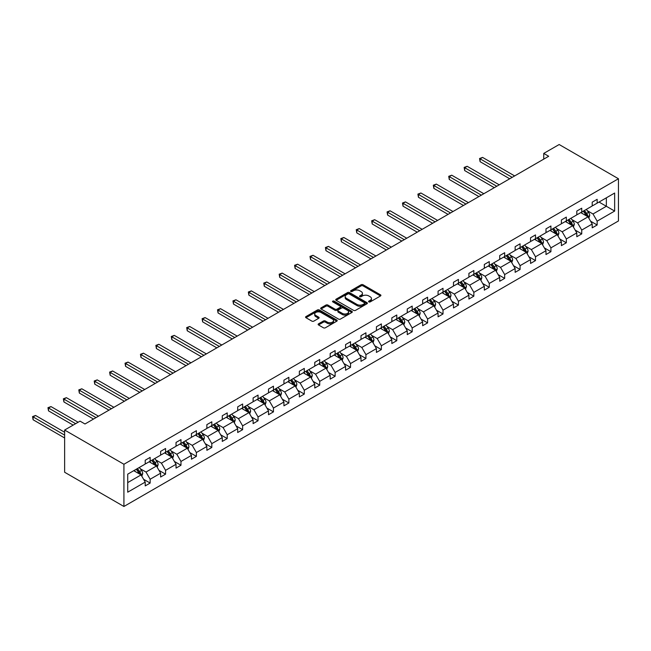 <?xml version="1.0" encoding="UTF-8"?>
<svg xmlns="http://www.w3.org/2000/svg" width="651" height="651" viewBox="0 0 651 651"><rect width="100%" height="100%" fill="white"/><g stroke="black" fill="none" stroke-linecap="round" stroke-linejoin="round"><path stroke-width="0.98" d="M368.84 301.901A0.96 0.553 0 0 0 370.199 301.901L380.501 295.953A1.375 0.789 0 0 0 380.908 295.391A1.375 0.789 0 0 0 380.501 294.83L363.046 284.747A1.375 0.789 0 0 0 361.102 284.747L350.799 290.704A0.96 0.553 0 0 0 352.158 291.485L353.493 290.712A4.386 2.531 0 0 1 359.702 290.712L361.15 291.55A4.386 2.531 0 0 1 362.436 293.349A4.386 2.531 0 0 1 361.15 295.139L359.824 295.904A0.96 0.553 0 0 0 361.175 296.693L362.509 295.92A4.386 2.531 0 0 1 368.718 295.92L370.175 296.758A4.386 2.531 0 0 1 371.461 298.557A4.386 2.531 0 0 1 370.175 300.347L368.84 301.112A0.96 0.553 0 0 0 368.84 301.901L368.84 301.112M318.526 323.832A1.375 0.789 0 0 0 318.127 324.393A1.375 0.789 0 0 0 318.526 324.955L323.425 327.787A1.375 0.789 0 0 0 325.37 327.787L336.811 321.179A1.375 0.789 0 0 0 337.21 320.618A1.375 0.789 0 0 0 336.811 320.056L319.356 309.974A1.375 0.789 0 0 0 317.411 309.974L305.97 316.581A1.375 0.789 0 0 0 305.563 317.143A1.375 0.789 0 0 0 305.97 317.704L311.886 321.122A1.375 0.789 0 0 0 313.823 321.122L318.721 318.29A1.375 0.789 0 0 0 319.12 317.729A1.375 0.789 0 0 0 318.721 317.175L315.792 315.475A3.67 2.116 0 0 1 314.718 313.977A3.67 2.116 0 0 1 316.98 312.024A3.67 2.116 0 0 1 320.976 312.48L332.474 319.12A3.67 2.116 0 0 1 333.548 320.618A3.67 2.116 0 0 1 331.278 322.57A3.67 2.116 0 0 1 327.282 322.115L325.37 321.008A1.375 0.789 0 0 0 323.425 321.008L318.526 323.832L318.526 324.955L323.425 322.147L323.425 321.008M618.45 178.748L559.168 144.522L543.748 153.416L548.695 156.273L84.988 423.988L80.049 421.14L64.636 430.034L123.918 464.261L618.45 178.748L618.45 220.966L123.918 506.478L123.918 464.261M353.591 310.372A1.375 0.789 0 0 0 355.527 310.372L366.977 303.765A1.375 0.789 0 0 0 367.376 303.203A1.375 0.789 0 0 0 366.977 302.642L349.514 292.559A1.375 0.789 0 0 0 347.577 292.559L336.128 299.167A1.375 0.789 0 0 0 335.729 299.729A1.375 0.789 0 0 0 336.128 300.29L353.591 310.372M333.166 302.105A0.96 0.553 0 0 1 334.142 302.243L334.142 301.104L351.89 311.349A1.375 0.789 0 0 1 352.297 311.91A1.375 0.789 0 0 1 351.89 312.472L340.449 319.08A1.375 0.789 0 0 1 338.504 319.08L321.049 308.997L321.049 307.874A1.375 0.789 0 0 0 320.65 308.436A1.375 0.789 0 0 0 321.049 308.997M321.049 307.874L325.948 305.05A1.375 0.789 0 0 1 327.884 305.05L334.964 309.135A1.375 0.789 0 0 0 336.909 309.135L340.156 307.264A1.375 0.789 0 0 0 340.554 306.702A1.375 0.789 0 0 0 340.156 306.141L332.783 301.885A0.96 0.553 0 0 1 334.142 301.104M127.718 474.164L145.214 464.065L145.214 460.241L150.153 457.393L150.153 461.209L160.626 455.163L160.626 451.346L165.566 448.49L165.566 452.315L176.039 446.269L176.039 442.444L180.978 439.596L180.978 443.412L191.451 437.366L191.451 433.542L196.39 430.693L196.39 434.518L206.863 428.472L206.863 424.647L211.811 421.791L211.811 425.616L222.284 419.57L222.284 415.745L227.223 412.897L227.223 416.713L237.696 410.667L237.696 406.851L242.636 403.994L242.636 407.819L253.109 401.773L253.109 397.948L258.048 395.1L258.048 398.917L268.521 392.87L268.521 389.046L273.461 386.198L273.461 390.022L283.934 383.976L283.934 380.151L288.873 377.295L288.873 381.12L299.354 375.074L299.354 371.249L304.294 368.401L304.294 372.217L314.767 366.171L314.767 362.355L319.706 359.498L319.706 363.323L330.179 357.277L330.179 353.452L335.119 350.596L335.119 354.421L345.591 348.375L345.591 344.55L350.531 341.702L350.531 345.526L361.004 339.48L361.004 335.656L365.943 332.799L365.943 336.624L376.424 330.578L376.424 326.753L381.364 323.905L381.364 327.722L391.837 321.675L391.837 317.859L396.776 315.003L396.776 318.827L407.249 312.781L407.249 308.956L412.189 306.1L412.189 309.925L422.662 303.879L422.662 300.054L427.601 297.206L427.601 301.031L438.074 294.976L438.074 291.16L443.014 288.303L443.014 292.128L453.487 286.082L453.487 282.257L458.434 279.409L458.434 283.226L468.907 277.18L468.907 273.363L473.847 270.507L473.847 274.331L484.32 268.285L484.32 264.461L489.259 261.604L489.259 265.429L499.732 259.383L499.732 255.558L504.671 252.71L504.671 256.535L515.144 250.48L515.144 246.664L520.084 243.808L520.084 247.632L530.557 241.586L530.557 237.761L535.504 234.913L535.504 238.73L545.977 232.684L545.977 228.867L550.917 226.011L550.917 229.836L561.39 223.789L561.39 219.965L566.329 217.108L566.329 220.933L576.802 214.887L576.802 211.062L581.742 208.214L581.742 212.039L592.215 205.985L592.215 202.168L597.154 199.312L597.154 203.136L614.65 193.038L614.65 211.062L597.154 221.161L597.154 224.986L592.215 227.834L592.215 224.017L581.742 230.063L581.742 233.888L576.802 236.736L576.802 232.912L566.329 238.958L566.329 242.782L561.39 245.639L561.39 241.814L550.917 247.86L550.917 251.685L545.977 254.533L545.977 250.716L535.504 256.763L535.504 260.579L530.557 263.435L530.557 259.611L520.084 265.657L520.084 269.481L515.144 272.33L515.144 268.513L504.671 274.559L504.671 278.384L499.732 281.232L499.732 277.407L489.259 283.454L489.259 287.278L484.32 290.134L484.32 286.31L473.847 292.356L473.847 296.181L468.907 299.029L468.907 295.212L458.434 301.258L458.434 305.075L453.487 307.931L453.487 304.107L443.014 310.153L443.014 313.977L438.074 316.825L438.074 313.009L427.601 319.055L427.601 322.88L422.662 325.728L422.662 321.903L412.189 327.949L412.189 331.774L407.249 334.63L407.249 330.806L396.776 336.852L396.776 340.676L391.837 343.525L391.837 339.708L381.364 345.754L381.364 349.571L376.424 352.427L376.424 348.602L365.943 354.649L365.943 358.473L361.004 361.321L361.004 357.505L350.531 363.551L350.531 367.376L345.591 370.224L345.591 366.399L335.119 372.445L335.119 376.27L330.179 379.126L330.179 375.301L319.706 381.348L319.706 385.172L314.767 388.02L314.767 384.204L304.294 390.25L304.294 394.067L299.354 396.923L299.354 393.098L288.873 399.144L288.873 402.969L283.934 405.817L283.934 402.001L273.461 408.047L273.461 411.871L268.521 414.72L268.521 410.895L258.048 416.941L258.048 420.766L253.109 423.622L253.109 419.797L242.636 425.844L242.636 429.668L237.696 432.516L237.696 428.7L227.223 434.746L227.223 438.562L222.284 441.419L222.284 437.594L211.811 443.64L211.811 447.465L206.863 450.321L206.863 446.496L196.39 452.543L196.39 456.367L191.451 459.215L191.451 455.391L180.978 461.437L180.978 465.262L176.039 468.118L176.039 464.293L165.566 470.339L165.566 474.164L160.626 477.012L160.626 473.196L150.153 479.242L150.153 483.058L145.214 485.915L145.214 482.09L127.718 492.189L127.718 474.164M149.16 461.787L156.476 466.002L146.003 472.048L140.282 468.753M146.003 472.048L150.153 479.242M156.476 466.002L160.626 473.196M145.214 463.154L146.003 463.61L150.153 461.209M164.573 452.884L171.888 457.108L161.415 463.154L155.695 459.85M161.415 463.154L165.566 470.339M171.888 457.108L176.039 464.293M160.626 454.252L161.415 454.707L165.566 452.315M179.993 443.982L187.301 448.205L176.828 454.252L171.107 450.948M176.828 454.252L180.978 461.437M187.301 448.205L191.451 455.391M176.039 445.357L176.828 445.813L180.978 443.412M195.406 435.088L202.713 439.311L192.24 445.357L186.528 442.053M192.24 445.357L196.39 452.543M202.713 439.311L206.863 446.496M191.451 436.455L192.24 436.911L196.39 434.518M210.818 426.185L218.134 430.409L207.661 436.455L201.94 433.151M207.661 436.455L211.811 443.64M218.134 430.409L222.284 437.594M206.863 427.552L207.661 428.008L211.811 425.616M226.231 417.291L233.546 421.506L223.073 427.552L217.353 424.257M223.073 427.552L227.223 434.746M233.546 421.506L237.696 428.7M222.284 418.658L223.073 419.114L227.223 416.713M241.643 408.389L248.959 412.612L238.486 418.658L232.765 415.354M238.486 418.658L242.636 425.844M248.959 412.612L253.109 419.797M237.696 409.756L238.486 410.211L242.636 407.819M257.064 399.486L264.371 403.71L253.898 409.756L248.177 406.452M253.898 409.756L258.048 416.941M264.371 403.71L268.521 410.895M253.109 400.861L253.898 401.317L258.048 398.917M272.476 390.592L279.784 394.807L269.311 400.861L263.598 397.558M269.311 400.861L273.461 408.047M279.784 394.807L283.934 402.001M268.521 391.959L269.311 392.415L273.461 390.022M287.888 381.689L295.204 385.913L284.723 391.959L279.01 388.655M284.723 391.959L288.873 399.144M295.204 385.913L299.354 393.098M283.934 383.057L284.723 383.512L288.873 381.12M303.301 372.795L310.617 377.01L300.144 383.057L294.423 379.761M300.144 383.057L304.294 390.25M310.617 377.01L314.767 384.204M299.354 374.162L300.144 374.618L304.294 372.217M318.713 363.893L326.029 368.116L315.556 374.162L309.835 370.858M315.556 374.162L319.706 381.348M326.029 368.116L330.179 375.301M314.767 365.26L315.556 365.716L319.706 363.323M334.134 354.99L341.441 359.214L330.968 365.26L325.248 361.956M330.968 365.26L335.119 372.445M341.441 359.214L345.591 366.399M330.179 356.366L330.968 356.821L335.119 354.421M349.546 346.096L356.854 350.311L346.381 356.366L340.66 353.062M346.381 356.366L350.531 363.551M356.854 350.311L361.004 357.505M345.591 347.463L346.381 347.919L350.531 345.526M364.959 337.194L372.274 341.417L361.793 347.463L356.081 344.159M361.793 347.463L365.943 354.649M372.274 341.417L376.424 348.602M361.004 338.561L361.793 339.016L365.943 336.624M380.371 328.299L387.687 332.515L377.214 338.561L371.493 335.265M377.214 338.561L381.364 345.754M387.687 332.515L391.837 339.708M376.424 329.666L377.214 330.122L381.364 327.722M395.784 319.397L403.099 323.62L392.626 329.666L386.906 326.363M392.626 329.666L396.776 336.852M403.099 323.62L407.249 330.806M391.837 320.764L392.626 321.22L396.776 318.827M411.204 310.494L418.512 314.718L408.039 320.764L402.318 317.46M408.039 320.764L412.189 327.949M418.512 314.718L422.662 321.903M407.249 311.87L408.039 312.325L412.189 309.925M426.617 301.6L433.924 305.815L423.451 311.87L417.73 308.566M423.451 311.87L427.601 319.055M433.924 305.815L438.074 313.009M422.662 302.967L423.451 303.423L427.601 301.031M442.029 292.698L449.345 296.921L438.864 302.967L433.151 299.663M438.864 302.967L443.014 310.153M449.345 296.921L453.487 304.107M438.074 294.065L438.864 294.521L443.014 292.128M457.441 283.795L464.757 288.019L454.284 294.065L448.563 290.769M454.284 294.065L458.434 301.258M464.757 288.019L468.907 295.212M453.487 285.171L454.284 285.626L458.434 283.226M472.854 274.901L480.169 279.124L469.697 285.171L463.976 281.867M469.697 285.171L473.847 292.356M480.169 279.124L484.32 286.31M468.907 276.268L469.697 276.724L473.847 274.331M488.274 265.999L495.582 270.222L485.109 276.268L479.388 272.964M485.109 276.268L489.259 283.454M495.582 270.222L499.732 277.407M484.32 267.374L485.109 267.83L489.259 265.429M503.687 257.104L510.994 261.32L500.521 267.374L494.801 264.07M500.521 267.374L504.671 274.559M510.994 261.32L515.144 268.513M499.732 258.471L500.521 258.927L504.671 256.535M519.099 248.202L526.407 252.425L515.934 258.471L510.221 255.168M515.934 258.471L520.084 265.657M526.407 252.425L530.557 259.611M515.144 249.569L515.934 250.025L520.084 247.632M534.512 239.299L541.827 243.523L531.354 249.569L525.634 246.273M531.354 249.569L535.504 256.763M541.827 243.523L545.977 250.716M530.557 240.675L531.354 241.13L535.504 238.73M549.924 230.405L557.24 234.629L546.767 240.675L541.046 237.371M546.767 240.675L550.917 247.86M557.24 234.629L561.39 241.814M545.977 231.772L546.767 232.228L550.917 229.836M565.345 221.503L572.652 225.726L562.179 231.772L556.459 228.468M562.179 231.772L566.329 238.958M572.652 225.726L576.802 232.912M561.39 222.878L562.179 223.334L566.329 220.933M580.757 212.608L588.065 216.824L577.592 222.878L571.871 219.574M577.592 222.878L581.742 230.063M588.065 216.824L592.215 224.017M576.802 213.976L577.592 214.431L581.742 212.039M599.034 202.054L606.35 206.277L593.004 213.976L587.292 210.672M593.004 213.976L597.154 221.161M614.65 211.062L606.35 206.277L606.35 197.831L614.65 193.038M64.636 430.034L64.636 472.252L123.918 506.478M543.748 153.416L543.748 159.121M592.215 205.073L593.004 205.529L597.154 203.136M127.718 482.603L141.064 474.904L133.748 470.681M141.064 474.904L145.214 482.09M590.587 221.194L597.154 224.986M575.175 230.088L581.742 233.888M559.762 238.99L566.329 242.782M544.342 247.893L550.917 251.685M528.929 256.787L535.504 260.579M513.517 265.689L520.084 269.481M498.105 274.584L504.671 278.384M482.692 283.486L489.259 287.278M467.272 292.389L473.847 296.181M451.859 301.283L458.434 305.075M436.447 310.185L443.014 313.977M421.034 319.08L427.601 322.88M405.622 327.982L412.189 331.774M390.201 336.884L396.776 340.676M374.789 345.779L381.364 349.571M359.376 354.681L365.943 358.473M343.964 363.575L350.531 367.376M328.552 372.478L335.119 376.27M313.131 381.38L319.706 385.172M297.719 390.274L304.294 394.067M282.306 399.177L288.873 402.969M266.894 408.071L273.461 411.871M251.481 416.974L258.048 420.766M236.061 425.876L242.636 429.668M220.648 434.77L227.223 438.562M205.236 443.673L211.811 447.465M189.823 452.567L196.39 456.367M174.411 461.469L180.978 465.262M158.99 470.372L165.566 474.164M143.578 479.266L150.153 483.058M369.223 302.031L370.175 301.486A4.386 2.531 0 0 0 371.461 299.696L371.461 298.557M362.436 293.349L362.436 294.488A4.386 2.531 0 0 1 361.15 296.278L360.206 296.823M380.485 295.961L363.046 285.895A1.375 0.789 0 0 0 361.102 285.895L351.182 291.624M366.977 302.642L366.977 303.765L349.514 293.707A1.375 0.789 0 0 0 347.577 293.707L336.152 300.298M364.552 303.594A0.96 0.553 0 0 0 364.552 302.813L349.221 293.959A0.96 0.553 0 0 0 347.87 293.959L346.462 294.773A4.386 2.531 0 0 0 345.176 296.563A4.386 2.531 0 0 0 346.462 298.361L356.935 304.408A4.386 2.531 0 0 0 363.144 304.408L364.552 303.594L364.552 304.733A0.96 0.553 0 0 0 364.829 304.342L364.829 303.203M345.176 296.563L345.176 297.71A4.386 2.531 0 0 0 346.462 299.501L346.462 298.361M364.552 304.733L363.144 305.547A4.386 2.531 0 0 1 356.935 305.547L346.462 299.501M321.065 309.005L325.948 306.19L325.948 305.05M340.554 306.702L340.554 307.842A1.375 0.789 0 0 1 340.156 308.403L336.909 310.275A1.375 0.789 0 0 1 334.964 310.275L327.884 306.19A1.375 0.789 0 0 0 325.948 306.19M334.142 302.243L351.874 312.48M342.312 313.375A3.67 2.116 0 0 0 346.316 313.839A3.67 2.116 0 0 0 348.578 311.878A3.67 2.116 0 0 0 347.504 310.381L343.451 308.045A1.375 0.789 0 0 0 341.515 308.045L338.268 309.917A1.375 0.789 0 0 0 337.861 310.478A1.375 0.789 0 0 0 338.268 311.04L342.312 313.375L342.312 314.523A3.67 2.116 0 0 0 346.316 314.978A3.67 2.116 0 0 0 348.578 313.017L348.578 311.878M337.861 310.478L337.861 311.617A1.375 0.789 0 0 0 338.268 312.179L338.268 311.04M342.312 314.523L338.268 312.179M333.548 320.618L333.548 321.757A3.67 2.116 0 0 1 331.278 323.71A3.67 2.116 0 0 1 327.282 323.254L325.37 322.147A1.375 0.789 0 0 0 323.425 322.147M314.718 313.977L314.718 315.125A3.67 2.116 0 0 0 315.792 316.622L315.792 315.475M318.721 317.175L318.721 318.29L315.792 316.622M336.811 320.056L336.811 321.179L319.356 311.121A1.375 0.789 0 0 0 317.411 311.121L305.986 317.712M588.821 218.126L589.725 215.505A3.703 2.14 -120 0 0 588.545 212.348L586.323 209.386M582.344 213.528L581.384 212.242M514.656 175.925L482.57 157.404L480.096 158.828L480.096 161.684L509.709 178.781M587.519 216.514L587.731 215.66A3.703 2.14 -120 0 0 586.665 213.43L584.452 210.476M583.524 211.005L585.965 214.269A1.888 1.09 60 0 1 586.307 214.838L587.731 215.66M583.263 211.16L585.485 214.122A3.703 2.14 60 0 1 586.405 215.863M480.096 161.684L479.559 158.519L512.182 177.349M479.559 158.519L482.57 157.404M573.401 227.028L574.312 224.4A3.703 2.14 -120 0 0 573.132 221.25L570.911 218.288M566.931 222.422L565.971 221.137M499.236 184.827L467.158 166.298L464.684 167.73L464.684 170.578L494.296 187.675M572.107 225.409L572.31 224.562A3.703 2.14 -120 0 0 571.252 222.333L569.031 219.371M568.103 219.908L570.545 223.163A1.888 1.09 60 0 1 570.894 223.741L572.31 224.562M567.851 220.054L570.064 223.016A3.703 2.14 60 0 1 570.992 224.766M464.684 170.578L464.139 167.413L496.77 186.251M464.139 167.413L467.158 166.298M557.988 235.922L558.9 233.302A3.703 2.14 -120 0 0 557.72 230.145L555.498 227.191M551.519 231.325L550.559 230.039M483.823 193.721L451.745 175.2L449.271 176.624L449.271 179.481L478.884 196.578M556.695 234.311L556.898 233.457A3.703 2.14 -120 0 0 555.84 231.235L553.619 228.273M552.691 228.81L555.132 232.065A1.888 1.09 60 0 1 555.474 232.643L556.898 233.457M552.439 228.957L554.652 231.919A3.703 2.14 60 0 1 555.58 233.668M449.271 179.481L448.726 176.315L481.358 195.154M448.726 176.315L451.745 175.2M542.576 244.825L543.487 242.205A3.703 2.14 -120 0 0 542.299 239.047L540.086 236.085M536.107 240.219L535.146 238.941M468.411 202.624L436.325 184.103L433.859 185.527L433.859 188.375L463.471 205.472M541.274 243.205L541.486 242.359A3.703 2.14 -120 0 0 540.428 240.129L538.206 237.167M537.278 237.705L539.72 240.968A1.888 1.09 60 0 1 540.061 241.537L541.486 242.359M537.018 237.859L539.24 240.813A3.703 2.14 60 0 1 540.159 242.563M433.859 188.375L433.314 185.209L465.937 204.048M433.314 185.209L436.325 184.103M527.164 253.727L528.067 251.099A3.703 2.14 -120 0 0 526.887 247.95L524.673 244.988M520.694 249.121L519.726 247.836M452.998 211.518L420.912 192.997L418.447 194.429L418.447 197.277L448.059 214.374M525.862 252.108L526.073 251.262A3.703 2.14 -120 0 0 525.007 249.032L522.794 246.07M521.866 246.607L524.307 249.862A1.888 1.09 60 0 1 524.649 250.44L526.073 251.262M521.606 246.753L523.827 249.715A3.703 2.14 60 0 1 524.747 251.465M418.447 197.277L417.901 194.112L450.525 212.95M417.901 194.112L420.912 192.997M511.751 262.622L512.654 260.001A3.703 2.14 -120 0 0 511.474 256.844L509.253 253.882M505.274 258.024L504.313 256.738M437.586 220.42L405.5 201.9L403.026 203.324L403.026 206.18L432.638 223.277M510.449 261.01L510.661 260.156A3.703 2.14 -120 0 0 509.595 257.926L507.381 254.972M506.454 255.501L508.895 258.764A1.888 1.09 60 0 1 509.237 259.334L510.661 260.156M506.193 255.656L508.415 258.618A3.703 2.14 60 0 1 509.334 260.359M403.026 206.18L402.489 203.014L435.112 221.845M402.489 203.014L405.5 201.9M496.331 271.524L497.242 268.896A3.703 2.14 -120 0 0 496.062 265.746L493.84 262.784M489.861 266.918L488.901 265.641M422.165 229.323L390.087 210.794L387.614 212.226L387.614 215.074L417.226 232.171M495.037 269.905L495.24 269.058A3.703 2.14 -120 0 0 494.182 266.829L491.969 263.867M491.041 264.404L493.482 267.667A1.888 1.09 60 0 1 493.824 268.236L495.24 269.058M490.781 264.55L492.994 267.512A3.703 2.14 60 0 1 493.922 269.262M387.614 215.074L387.068 211.909L419.7 230.747M387.068 211.909L390.087 210.794M480.918 280.418L481.83 277.798A3.703 2.14 -120 0 0 480.65 274.649L478.428 271.687M474.449 275.821L473.489 274.535M406.753 238.217L374.675 219.696L372.201 221.12L372.201 223.977L401.813 241.073M479.624 278.807L479.828 277.953A3.703 2.14 -120 0 0 478.77 275.731L476.548 272.769M475.621 273.306L478.062 276.561A1.888 1.09 60 0 1 478.404 277.139L479.828 277.953M475.368 273.453L477.582 276.415A3.703 2.14 60 0 1 478.509 278.164M372.201 223.977L371.656 220.811L404.287 239.649M371.656 220.811L374.675 219.696M465.506 289.321L466.417 286.7A3.703 2.14 -120 0 0 465.229 283.543L463.016 280.581M459.036 284.723L458.076 283.437M391.341 247.12L359.254 228.599L356.789 230.023L356.789 232.871L386.401 249.968M464.212 287.701L464.415 286.855A3.703 2.14 -120 0 0 463.357 284.625L461.136 281.663M460.208 282.2L462.649 285.464A1.888 1.09 60 0 1 462.991 286.033L464.415 286.855M459.948 282.355L462.169 285.309A3.703 2.14 60 0 1 463.089 287.058M356.789 232.871L356.243 229.705L388.867 248.544M356.243 229.705L359.254 228.599M450.093 298.223L450.997 295.595A3.703 2.14 -120 0 0 449.817 292.445L447.603 289.483M443.624 293.617L442.664 292.332M375.928 256.014L343.842 237.493L341.376 238.925L341.376 241.773L370.989 258.87M448.791 296.604L449.003 295.757A3.703 2.14 -120 0 0 447.945 293.528L445.723 290.566M444.796 291.103L447.237 294.358A1.888 1.09 60 0 1 447.579 294.936L449.003 295.757M444.535 291.249L446.757 294.211A3.703 2.14 60 0 1 447.676 295.961M341.376 241.773L340.831 238.608L373.454 257.446M340.831 238.608L343.842 237.493M434.681 307.117L435.584 304.497A3.703 2.14 -120 0 0 434.404 301.34L432.183 298.378M428.212 302.52L427.243 301.234M360.516 264.916L328.43 246.395L325.956 247.819L325.956 250.676L355.568 267.773M433.379 305.506L433.59 304.652A3.703 2.14 -120 0 0 432.524 302.43L430.311 299.468M429.383 299.997L431.825 303.26A1.888 1.09 60 0 1 432.166 303.83L433.59 304.652M429.123 300.152L431.344 303.114A3.703 2.14 60 0 1 432.264 304.863M325.956 250.676L325.419 247.51L358.042 266.34M325.419 247.51L328.43 246.395M419.26 316.02L420.172 313.391A3.703 2.14 -120 0 0 418.992 310.242L416.77 307.28M412.791 311.414L411.831 310.136M345.095 273.819L313.017 255.29L310.543 256.722L310.543 259.57L340.156 276.667M417.966 314.4L418.17 313.554A3.703 2.14 -120 0 0 417.112 311.324L414.899 308.362M413.971 308.899L416.412 312.163A1.888 1.09 60 0 1 416.754 312.732L418.17 313.554M413.71 309.046L415.924 312.008A3.703 2.14 60 0 1 416.852 313.758M310.543 259.57L309.998 256.404L342.629 275.243M309.998 256.404L313.017 255.29M403.848 324.922L404.759 322.294A3.703 2.14 -120 0 0 403.579 319.145L401.358 316.183M397.379 320.316L396.418 319.031M329.683 282.713L297.605 264.192L295.131 265.616L295.131 268.472L324.743 285.569M402.554 323.303L402.757 322.448A3.703 2.14 -120 0 0 401.7 320.227L399.478 317.265M398.55 317.802L400.992 321.057A1.888 1.09 60 0 1 401.333 321.635L402.757 322.448M398.298 317.948L400.511 320.91A3.703 2.14 60 0 1 401.439 322.66M295.131 268.472L294.586 265.307L327.217 284.145M294.586 265.307L297.605 264.192M388.435 333.817L389.347 331.196A3.703 2.14 -120 0 0 388.159 328.039L385.945 325.077M381.966 329.219L381.006 327.933M314.27 291.615L282.184 273.094L279.718 274.519L279.718 277.367L309.331 294.464M387.142 332.197L387.345 331.351A3.703 2.14 -120 0 0 386.287 329.121L384.066 326.159M383.138 326.696L385.579 329.959A1.888 1.09 60 0 1 385.921 330.529L387.345 331.351M382.878 326.851L385.099 329.805A3.703 2.14 60 0 1 386.019 331.554M279.718 277.367L279.173 274.201L311.796 293.04M279.173 274.201L282.184 273.094M373.023 342.719L373.926 340.091A3.703 2.14 -120 0 0 372.746 336.941L370.533 333.979M366.554 338.113L365.593 336.827M298.858 300.51L266.772 281.989L264.306 283.421L264.306 286.269L293.918 303.366M371.721 341.1L371.933 340.253A3.703 2.14 -120 0 0 370.875 338.024L368.653 335.062M367.725 335.599L370.167 338.854A1.888 1.09 60 0 1 370.509 339.431L371.933 340.253M367.465 335.745L369.687 338.707A3.703 2.14 60 0 1 370.606 340.457M264.306 286.269L263.761 283.104L296.384 301.942M263.761 283.104L266.772 281.989M357.611 351.613L358.514 348.993A3.703 2.14 -120 0 0 357.334 345.836L355.112 342.874M351.141 347.016L350.173 345.73M283.445 309.412L251.359 290.891L248.885 292.315L248.885 295.172L278.498 312.268M356.309 350.002L356.52 349.148A3.703 2.14 -120 0 0 355.454 346.926L353.241 343.964M352.313 344.493L354.754 347.756A1.888 1.09 60 0 1 355.096 348.326L356.52 349.148M352.053 344.648L354.274 347.61A3.703 2.14 60 0 1 355.194 349.359M248.885 295.172L248.348 292.006L280.972 310.836M248.348 292.006L251.359 290.891M342.19 360.516L343.101 357.887A3.703 2.14 -120 0 0 341.921 354.738L339.7 351.776M335.721 355.91L334.76 354.632M268.025 318.315L235.947 299.785L233.473 301.218L233.473 304.066L263.085 321.163M340.896 358.896L341.1 358.05A3.703 2.14 -120 0 0 340.042 355.82L337.828 352.858M336.901 353.395L339.342 356.658A1.888 1.09 60 0 1 339.684 357.228L341.1 358.05M336.64 353.542L338.854 356.504A3.703 2.14 60 0 1 339.781 358.253M233.473 304.066L232.936 300.9L265.559 319.739M232.936 300.9L235.947 299.785M326.778 369.418L327.689 366.79A3.703 2.14 -120 0 0 326.509 363.64L324.288 360.678M320.308 364.812L319.348 363.527M252.612 327.209L220.534 308.688L218.061 310.112L218.061 312.968L247.673 330.065M325.484 367.799L325.687 366.944A3.703 2.14 -120 0 0 324.629 364.723L322.408 361.761M321.48 362.298L323.921 365.553A1.888 1.09 60 0 1 324.271 366.131L325.687 366.944M321.228 362.444L323.441 365.406A3.703 2.14 60 0 1 324.369 367.156M218.061 312.968L217.515 309.803L250.147 328.641M217.515 309.803L220.534 308.688M311.365 378.312L312.277 375.692A3.703 2.14 -120 0 0 311.088 372.535L308.875 369.573M304.896 373.715L303.936 372.429M237.2 336.111L205.114 317.59L202.648 319.014L202.648 321.863L232.261 338.959M310.071 376.693L310.275 375.847A3.703 2.14 -120 0 0 309.217 373.617L306.995 370.655M306.068 371.192L308.509 374.455A1.888 1.09 60 0 1 308.851 375.025L310.275 375.847M305.807 371.347L308.029 374.301A3.703 2.14 60 0 1 308.948 376.05M202.648 321.863L202.103 318.697L234.726 337.535M202.103 318.697L205.114 317.59M295.953 387.215L296.864 384.586A3.703 2.14 -120 0 0 295.676 381.437L293.463 378.475M289.483 382.609L288.523 381.323M221.788 345.014L189.701 326.485L187.236 327.917L187.236 330.765L216.848 347.862M294.651 385.595L294.862 384.749A3.703 2.14 -120 0 0 293.804 382.519L291.583 379.557M290.655 380.094L293.096 383.349A1.888 1.09 60 0 1 293.438 383.927L294.862 384.749M290.395 380.241L292.616 383.203A3.703 2.14 60 0 1 293.536 384.953M187.236 330.765L186.691 327.599L219.314 346.438M186.691 327.599L189.701 326.485M280.54 396.109L281.444 393.489A3.703 2.14 -120 0 0 280.264 390.331L278.042 387.369M274.071 391.511L273.103 390.226M206.375 353.908L174.289 335.387L171.823 336.811L171.823 339.667L201.436 356.764M279.238 394.498L279.45 393.643A3.703 2.14 -120 0 0 278.384 391.422L276.17 388.46M275.243 388.989L277.684 392.252A1.888 1.09 60 0 1 278.026 392.822L279.45 393.643M274.982 389.143L277.204 392.105A3.703 2.14 60 0 1 278.123 393.855M171.823 339.667L171.278 336.502L203.901 355.332M171.278 336.502L174.289 335.387M265.12 405.012L266.031 402.383A3.703 2.14 -120 0 0 264.851 399.234L262.63 396.272M258.65 400.406L257.69 399.128M190.955 362.81L158.877 344.289L156.403 345.714L156.403 348.562L186.015 365.659M263.826 403.392L264.029 402.546A3.703 2.14 -120 0 0 262.971 400.316L260.758 397.354M259.83 397.891L262.272 401.154A1.888 1.09 60 0 1 262.613 401.724L264.029 402.546M259.57 398.038L261.792 401A3.703 2.14 60 0 1 262.711 402.749M156.403 348.562L155.866 345.396L188.489 364.235M155.866 345.396L158.877 344.289M249.707 413.914L250.619 411.286A3.703 2.14 -120 0 0 249.439 408.136L247.217 405.174M243.238 409.308L242.278 408.022M175.542 371.705L143.464 353.184L140.99 354.608L140.99 357.464L170.603 374.561M248.413 412.295L248.617 411.44A3.703 2.14 -120 0 0 247.559 409.219L245.337 406.257M244.41 406.794L246.851 410.049A1.888 1.09 60 0 1 247.201 410.626L248.617 411.44M244.158 406.94L246.371 409.902A3.703 2.14 60 0 1 247.299 411.652M140.99 357.464L140.445 354.299L173.076 373.137M140.445 354.299L143.464 353.184M234.295 422.808L235.206 420.188A3.703 2.14 -120 0 0 234.026 417.031L231.805 414.069M227.826 418.211L226.865 416.925M160.13 380.607L128.052 362.086L125.578 363.51L125.578 366.358L155.19 383.455M233.001 421.197L233.204 420.343A3.703 2.14 -120 0 0 232.147 418.113L229.925 415.151M228.997 415.688L231.439 418.951A1.888 1.09 60 0 1 231.78 419.521L233.204 420.343M228.745 415.843L230.959 418.796A3.703 2.14 60 0 1 231.886 420.546M125.578 366.358L125.033 363.193L157.656 382.031M125.033 363.193L128.052 362.086M218.882 431.711L219.794 429.082A3.703 2.14 -120 0 0 218.606 425.933L216.392 422.971M212.413 427.105L211.453 425.819M144.717 389.51L112.631 370.98L110.165 372.413L110.165 375.261L139.778 392.358M217.58 430.091L217.792 429.245A3.703 2.14 -120 0 0 216.734 427.015L214.513 424.053M213.585 424.59L216.026 427.845A1.888 1.09 60 0 1 216.368 428.423L217.792 429.245M213.325 424.737L215.546 427.699A3.703 2.14 60 0 1 216.466 429.448M110.165 375.261L109.62 372.095L142.244 390.934M109.62 372.095L112.631 370.98M203.47 440.605L204.373 437.985A3.703 2.14 -120 0 0 203.193 434.827L200.98 431.865M197.001 436.007L196.032 434.722M129.305 398.404L97.219 379.883L94.753 381.307L94.753 384.163L124.365 401.26M202.168 438.994L202.38 438.139A3.703 2.14 -120 0 0 201.314 435.918L199.1 432.956M198.173 433.485L200.614 436.748A1.888 1.09 60 0 1 200.956 437.317L202.38 438.139M197.912 433.639L200.134 436.601A3.703 2.14 60 0 1 201.053 438.351M94.753 384.163L94.208 380.998L126.831 399.828M94.208 380.998L97.219 379.883M188.058 449.507L188.961 446.879A3.703 2.14 -120 0 0 187.781 443.73L185.559 440.768M181.58 444.902L180.62 443.624M113.884 407.306L81.806 388.785L79.332 390.209L79.332 393.058L108.945 410.154M186.756 447.888L186.959 447.042A3.703 2.14 -120 0 0 185.901 444.812L183.688 441.85M182.76 442.387L185.201 445.65A1.888 1.09 60 0 1 185.543 446.22L186.959 447.042M182.5 442.534L184.721 445.496A3.703 2.14 60 0 1 185.641 447.245M79.332 393.058L78.795 389.892L111.419 408.73M78.795 389.892L81.806 388.785M172.637 458.41L173.548 455.781A3.703 2.14 -120 0 0 172.369 452.632L170.147 449.67M166.168 453.804L165.208 452.518M98.472 416.201L66.394 397.68L63.92 399.104L63.92 401.96L93.532 419.057M171.343 456.79L171.547 455.936A3.703 2.14 -120 0 0 170.489 453.714L168.267 450.752M167.34 451.289L169.781 454.544A1.888 1.09 60 0 1 170.131 455.122L171.547 455.936M167.087 451.436L169.301 454.398A3.703 2.14 60 0 1 170.228 456.148M63.92 401.96L63.375 398.794L96.006 417.633M63.375 398.794L66.394 397.68M157.225 467.304L158.136 464.684A3.703 2.14 -120 0 0 156.956 461.526L154.735 458.564M150.755 462.706L149.795 461.421M78.12 422.247L50.981 406.582L48.508 408.006L48.508 410.854L73.181 425.103M155.931 465.693L156.134 464.838A3.703 2.14 -120 0 0 155.076 462.609L152.855 459.647M151.927 460.184L154.368 463.447A1.888 1.09 60 0 1 154.71 464.017L156.134 464.838M151.675 460.338L153.888 463.292A3.703 2.14 60 0 1 154.816 465.042M48.508 410.854L47.962 407.689L75.646 423.679M47.962 407.689L50.981 406.582M141.812 476.207L142.724 473.578A3.703 2.14 -120 0 0 141.536 470.429L139.322 467.467M135.343 471.601L134.383 470.315M64.636 432.264L35.561 415.476L33.095 416.909L33.095 419.757L64.636 437.968M140.51 474.587L140.722 473.741A3.703 2.14 -120 0 0 139.664 471.511L137.442 468.549M136.515 469.086L138.956 472.341A1.888 1.09 60 0 1 139.298 472.919L140.722 473.741M136.254 469.233L138.476 472.195A3.703 2.14 60 0 1 139.395 473.944M33.095 419.757L32.55 416.591L64.636 435.112M32.55 416.591L35.561 415.476M370.175 301.486L370.175 300.347M359.824 296.693L359.824 295.904M361.15 296.278L361.15 295.139M350.799 291.485L350.799 290.704M361.102 285.895L361.102 284.747M363.046 285.895L363.046 284.747M380.501 295.953L380.501 294.83M336.128 300.29L336.128 299.167M347.577 293.707L347.577 292.559M349.514 293.707L349.514 292.559M356.935 305.547L356.935 304.408M363.144 305.547L363.144 304.408M327.884 306.19L327.884 305.05M334.964 310.275L334.964 309.135M336.909 310.275L336.909 309.135M340.156 308.403L340.156 307.264M351.89 312.472L351.89 311.349M325.37 322.147L325.37 321.008M327.282 323.254L327.282 322.115M305.97 317.704L305.97 316.581M317.411 311.121L317.411 309.974M319.356 311.121L319.356 309.974M587.796 216.677L589.7 215.579M586.665 213.43L588.545 212.348M584.427 214.724L585.485 214.122M572.384 225.571L574.288 224.473M571.252 222.333L573.132 221.25M569.015 223.627L570.064 223.016M556.971 234.474L558.875 233.375M555.84 231.235L557.72 230.145M553.602 232.529L554.652 231.919M541.559 243.368L543.463 242.27M540.428 240.129L542.299 239.047M538.19 241.423L539.24 240.813M526.146 252.271L528.042 251.172M525.007 249.032L526.887 247.95M522.769 250.326L523.827 249.715M510.734 261.173L512.63 260.075M509.595 257.926L511.474 256.844M507.357 259.22L508.415 258.618M495.313 270.067L497.218 268.969M494.182 266.829L496.062 265.746M491.944 268.122L492.994 267.512M479.901 278.97L481.805 277.871M478.77 275.731L480.65 274.649M476.532 277.025L477.582 276.415M464.488 287.864L466.393 286.765M463.357 284.625L465.229 283.543M461.12 285.919L462.169 285.309M449.076 296.766L450.972 295.668M447.945 293.528L449.817 292.445M445.699 294.822L446.757 294.211M433.664 305.669L435.56 304.57M432.524 302.43L434.404 301.34M430.287 303.716L431.344 303.114M418.243 314.563L420.147 313.465M417.112 311.324L418.992 310.242M414.874 312.618L415.924 312.008M402.831 323.466L404.735 322.367M401.7 320.227L403.579 319.145M399.462 321.521L400.511 320.91M387.418 332.36L389.322 331.261M386.287 329.121L388.159 328.039M384.049 330.415L385.099 329.805M372.006 341.262L373.902 340.164M370.875 338.024L372.746 336.941M368.629 339.317L369.687 338.707M356.593 350.165L358.489 349.066M355.454 346.926L357.334 345.836M353.216 348.212L354.274 347.61M341.173 359.059L343.077 357.96M340.042 355.82L341.921 354.738M337.804 357.114L338.854 356.504M325.76 367.961L327.665 366.863M324.629 364.723L326.509 363.64M322.391 366.017L323.441 365.406M310.348 376.856L312.252 375.757M309.217 373.617L311.088 372.535M306.979 374.911L308.029 374.301M294.936 385.758L296.84 384.66M293.804 382.519L295.676 381.437M291.558 383.813L292.616 383.203M279.523 394.661L281.419 393.562M278.384 391.422L280.264 390.331M276.146 392.708L277.204 392.105M264.103 403.555L266.007 402.456M262.971 400.316L264.851 399.234M260.734 401.61L261.792 401M248.69 412.457L250.594 411.359M247.559 409.219L249.439 408.136M245.321 410.512L246.371 409.902M233.278 421.352L235.182 420.253M232.147 418.113L234.026 417.031M229.909 419.407L230.959 418.796M217.865 430.254L219.769 429.155M216.734 427.015L218.606 425.933M214.496 428.309L215.546 427.699M202.453 439.156L204.349 438.058M201.314 435.918L203.193 434.827M199.076 437.203L200.134 436.601M187.032 448.051L188.936 446.952M185.901 444.812L187.781 443.73M183.663 446.106L184.721 445.496M171.62 456.953L173.524 455.855M170.489 453.714L172.369 452.632M168.251 455.008L169.301 454.398M156.207 465.847L158.112 464.749M155.076 462.609L156.956 461.526M152.839 463.903L153.888 463.292M140.795 474.75L142.699 473.651M139.664 471.511L141.536 470.429M137.426 472.805L138.476 472.195"/></g></svg>
